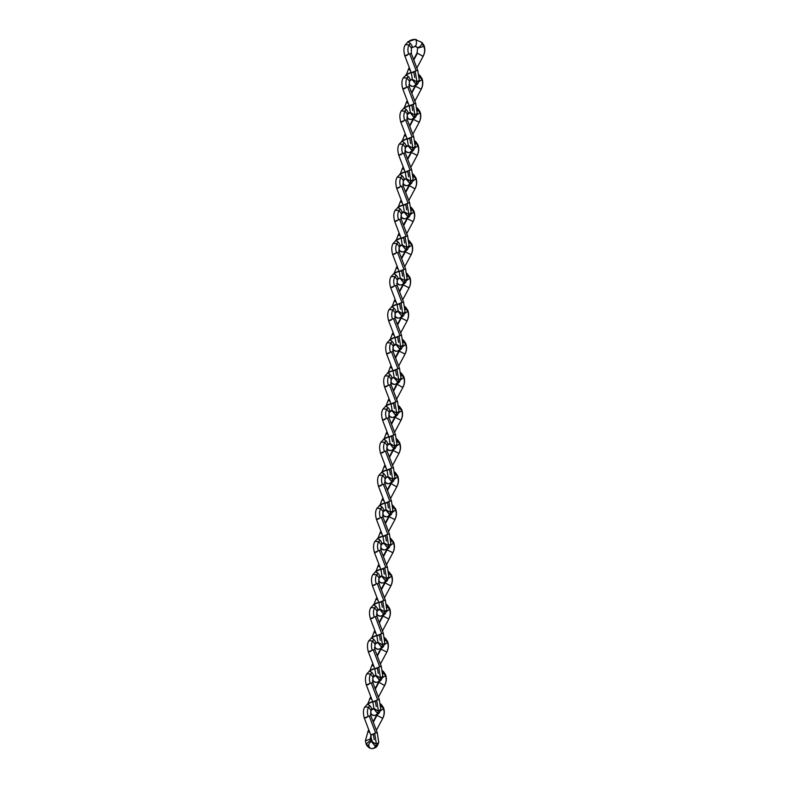 <?xml version="1.0" encoding="UTF-8"?>
<svg xmlns="http://www.w3.org/2000/svg" width="788" height="788" viewBox="0 0 788 788"><rect width="100%" height="100%" fill="white"/><g stroke="black" fill="none" stroke-linecap="round" stroke-linejoin="round"><path stroke-width="1.18" d="M381.51 705.989L383.401 708.698L380.348 710.934L383.401 708.698C384.603 711.84 384.317 715.149 382.535 718.626L382.387 718.114L382.535 718.626C384.317 715.149 384.603 711.84 383.401 708.698L383.47 707.614L383.401 708.698L381.51 705.989L380.86 707.181L381.51 705.989L381.057 704.502M377.56 745.438L375.482 746.522A12.46 6.018 91.8 0 1 372.015 748.6A12.46 6.018 91.8 0 1 371.641 748.561A12.46 6.018 -88.2 0 0 372.015 748.6A12.46 6.018 -88.2 0 0 375.482 746.522L371.68 741.843M372.379 734.712C369.868 735.401 370.636 734.958 374.684 733.362L376.408 744.256L375.482 746.522L371.857 741.557L376.408 744.256L371.877 741.557L370.793 735.096L364.332 718.154C362.992 713.317 363.15 709.584 364.805 706.964L367.641 704.078A12.46 10.884 -81 0 1 372.724 701.763A12.46 10.884 99 0 0 367.641 704.078L367.917 704.147M367.375 704.078L369.858 705.615L368.548 707.161C367.139 709.998 367.031 713.081 368.223 716.41C364.174 718.006 363.406 718.459 365.918 717.76L366.903 717.425M371.522 708.176L371.69 708.806M372.133 740.868L370.498 740.237A5.536 2.679 -88.2 0 0 371.818 741.606A5.536 2.679 91.8 0 1 370.498 740.237L366.115 744.089M368.764 729.796L368.075 731.097L368.321 731.55L368.971 730.328L368.321 731.55L369.868 732.673M376.782 715.74L373.295 722.251L376.644 715.228L382.387 718.114M370.764 715.74L369.208 716.075L375.659 733.017L377.255 732.633L378.742 742.414L377.393 745.724L375.482 746.522L376.408 744.256L378.742 742.414L376.408 744.256L374.684 733.362L375.659 733.017L369.208 716.075L368.223 716.41C367.031 713.081 367.139 709.998 368.548 707.161L370.902 710.244L368.548 707.161L364.805 706.964L368.548 707.161L369.858 705.615L367.641 704.078M381.481 704.718L383.47 707.614C384.839 711.219 384.554 714.864 382.633 718.558L376.359 730.289M369.533 732.466L368.321 731.55M370.912 735.431L370.193 739.036L365.386 740.878L370.193 739.036L370.498 740.237L370.193 739.036L371.906 739.962L370.193 739.036L370.912 735.431M368.075 731.106L365.386 740.878L366.223 744.365L368.114 745.35M371.778 741.675A3.457 3.024 99 0 0 371.641 748.561A3.457 3.024 -81 0 1 371.769 741.675M368.223 716.41C364.194 717.996 363.426 718.449 365.918 717.76M375.659 733.017L374.684 733.362M373.354 734.367L374.211 739.715M371.926 740.69L370.498 740.237M371.03 709.624C372.172 709.358 371.788 708.018 369.858 705.615M377.255 732.633L370.793 715.681L369.208 716.075M382.889 674.055L383.529 672.873L383.076 671.386M379.589 712.322L377.511 713.406A12.46 6.018 91.8 0 1 374.034 715.484A12.46 6.018 91.8 0 1 373.66 715.455A12.46 6.018 -88.2 0 0 374.034 715.484A12.46 6.018 -88.2 0 0 377.511 713.406L373.709 708.727M372.813 701.99L366.351 685.038C365.021 680.202 365.179 676.478 366.834 673.848L369.661 670.962A12.46 10.884 -81 0 1 374.753 668.657A12.46 10.884 99 0 0 369.661 670.962L369.936 671.031M369.395 670.962L371.887 672.509L370.577 674.055C369.158 676.882 369.05 679.965 370.252 683.304C366.203 684.89 365.435 685.343 367.947 684.654L368.922 684.309M373.551 675.06L373.719 675.7M370.793 696.69L370.094 697.991L370.35 698.434L371 697.222L370.34 698.434L371.887 699.567M378.811 682.625L375.324 689.136L378.664 682.112L384.554 685.511C386.337 682.034 386.632 678.724 385.43 675.592L383.529 672.873L382.889 674.065M374.408 701.596C371.887 702.295 372.655 701.842 376.703 700.246L377.688 699.911L371.227 682.96L370.252 683.304C369.05 679.965 369.158 676.882 370.577 674.055L372.931 677.128L370.577 674.055L366.834 673.848L370.577 674.055L371.887 672.509L369.661 670.962M383.5 671.603L382.535 670.755M383.461 671.563L385.499 674.498L385.43 675.592L385.499 674.498C386.859 678.104 386.583 681.758 384.662 685.452L378.388 697.173M384.416 684.999L384.554 685.511C386.337 682.034 386.632 678.724 385.43 675.592L382.377 677.828L385.43 675.592L383.529 672.873M371.562 699.36L370.35 698.434M373.808 708.56A3.457 3.024 99 0 0 373.66 715.455A3.457 3.024 -81 0 1 373.236 708.668M372.783 682.625L371.227 682.96L377.688 699.911L379.274 699.527L380.762 709.298L379.412 712.608L377.511 713.406L378.427 711.14L380.762 709.298L378.427 711.14L376.703 700.246L378.427 711.14L377.511 713.406L373.886 708.442L378.427 711.14L374.251 708.57M370.252 683.304C366.223 684.88 365.455 685.333 367.947 684.654M377.688 699.911L376.703 700.246M375.384 701.261L376.24 706.6M373.059 676.518C374.201 676.242 373.808 674.912 371.887 672.509M379.284 699.517L372.822 682.575L371.227 682.96M385.559 639.757L387.45 642.476L384.396 644.712L387.45 642.476C388.651 645.618 388.366 648.918 386.583 652.405L386.445 651.893L386.583 652.405C388.366 648.918 388.651 645.618 387.45 642.476L387.529 641.393L387.45 642.476L385.559 639.757L384.918 640.949L385.559 639.757L385.105 638.27M381.619 679.207L379.53 680.3A12.46 6.018 91.8 0 1 376.063 682.378A12.46 6.018 91.8 0 1 375.689 682.339A12.46 6.018 -88.2 0 0 376.063 682.378A12.46 6.018 -88.2 0 0 379.53 680.3L375.738 675.621M376.428 668.49C373.916 669.179 374.684 668.726 378.733 667.14L380.456 678.025L375.925 675.326L380.456 678.025L379.53 680.3L375.906 675.336L374.842 668.874L368.38 651.922C367.041 647.086 367.198 643.363 368.853 640.742L371.69 637.847A12.46 10.884 -81 0 1 376.782 635.542A12.46 10.884 99 0 0 371.69 637.847L371.966 637.925M371.424 637.847L373.916 639.393L372.606 640.94C371.187 643.776 371.079 646.859 372.271 650.189C368.223 651.784 367.454 652.228 369.976 651.538L370.951 651.193M375.581 641.944L375.748 642.584M372.822 663.575L372.123 664.875L372.369 665.318L373.019 664.107L372.369 665.318L373.916 666.451M380.831 649.519L377.344 656.02L380.693 649.007L386.445 651.893M374.812 649.519L373.256 649.844L379.717 666.796L381.303 666.412L382.791 676.193L381.441 679.492L379.53 680.3L380.456 678.025L382.791 676.193L380.456 678.025L378.733 667.14L379.717 666.796L373.256 649.844L372.271 650.189C371.079 646.859 371.187 643.776 372.606 640.94L374.95 644.023L372.606 640.94L368.853 640.742L372.606 640.94L373.916 639.393L371.69 637.847M385.529 638.497L387.529 641.393C388.888 644.998 388.602 648.642 386.681 652.336M373.581 666.244L372.369 665.318M375.827 675.444A3.457 3.024 99 0 0 375.689 682.339A3.457 3.024 -81 0 1 375.265 675.552M372.271 650.189C368.242 651.774 367.474 652.218 369.966 651.538M379.717 666.796L378.733 667.14M377.413 668.145L378.26 673.494M375.078 643.402C376.231 643.136 375.837 641.796 373.916 639.393M381.303 666.412L374.842 649.46L373.256 649.844M387.578 606.652L389.479 609.36L386.425 611.596L389.479 609.36C390.681 612.503 390.395 615.812 388.602 619.289L388.464 618.777L388.602 619.289C390.395 615.812 390.681 612.503 389.479 609.36L389.548 608.277L389.479 609.36L387.578 606.652L386.938 607.844L387.578 606.652L387.135 605.164M383.638 646.101L381.559 647.184A12.46 6.018 91.8 0 1 378.082 649.263A12.46 6.018 91.8 0 1 377.718 649.223A12.46 6.018 -88.2 0 0 378.082 649.263A12.46 6.018 -88.2 0 0 381.559 647.184L377.757 642.506M378.457 635.374C375.945 636.064 376.713 635.62 380.762 634.025L382.485 644.919L377.954 642.22L382.485 644.919L381.559 647.184L377.935 642.22L376.861 635.758L370.409 618.816C369.07 613.98 369.227 610.247 370.882 607.627L373.719 604.741A12.46 10.884 -81 0 1 378.801 602.426A12.46 10.884 99 0 0 373.719 604.741L373.995 604.81M373.453 604.741L375.935 606.277L374.625 607.824C373.216 610.661 373.098 613.744 374.3 617.073C370.252 618.669 369.483 619.122 371.995 618.422L372.98 618.087M377.6 608.838L377.767 609.469M374.842 630.459L374.152 631.759L374.399 632.212L375.049 630.991L374.399 632.212L375.935 633.335M382.86 616.403L379.373 622.914L382.712 615.891L388.464 618.777M376.831 616.403L375.285 616.738L381.737 633.68L383.332 633.296L384.82 643.077L383.47 646.387L381.559 647.184L382.485 644.919L384.82 643.077L382.485 644.919L380.762 634.025L381.737 633.68L375.285 616.738L374.3 617.073C373.098 613.744 373.216 610.661 374.625 607.824L376.979 610.907L374.625 607.824L370.882 607.627L374.625 607.824L375.935 606.277L373.719 604.741M387.548 605.381L386.583 604.524M375.61 633.128L374.399 632.212M377.856 642.338A3.457 3.024 99 0 0 377.718 649.223A3.457 3.024 -81 0 1 377.285 642.437M374.3 617.073C370.271 618.659 369.503 619.112 371.995 618.422M381.737 633.68L380.762 634.025M379.432 635.029L380.289 640.378M377.107 610.286C378.25 610.02 377.856 608.691 375.935 606.277M383.332 633.296L376.871 616.344L375.275 616.738M388.967 574.718L389.607 573.536L389.154 572.049L391.498 576.255L391.577 575.161L391.498 576.255C392.71 579.387 392.414 582.696 390.631 586.173C392.414 582.696 392.71 579.387 391.498 576.255L388.445 578.49L391.498 576.255L389.607 573.536L388.967 574.728M385.667 612.985L383.579 614.069A12.46 6.018 91.8 0 1 380.111 616.147A12.46 6.018 91.8 0 1 379.737 616.117A12.46 6.018 -88.2 0 0 380.111 616.147A12.46 6.018 -88.2 0 0 383.579 614.069L379.786 609.4M378.89 602.653L372.429 585.701C371.089 580.864 371.256 577.141 372.911 574.521L375.738 571.625A12.46 10.884 -81 0 1 380.831 569.32A12.46 10.884 99 0 0 375.738 571.625L376.014 571.694M375.472 571.625L377.964 573.171L376.654 574.718C375.236 577.545 375.127 580.628 376.329 583.967C372.281 585.553 371.512 586.006 374.024 585.317L374.999 584.972M379.629 575.723L379.796 576.363M376.871 597.353L376.171 598.653L376.418 599.097L377.068 597.885L376.418 599.097L377.964 600.229M384.879 583.287L381.402 589.798L384.741 582.775L390.493 585.661M380.476 602.259C377.964 602.958 378.733 602.505 382.781 600.909L383.766 600.574L377.304 583.622L376.329 583.967C375.127 580.628 375.236 577.545 376.654 574.718L378.998 577.791L376.654 574.718L372.911 574.521L376.654 574.718L377.964 573.171L375.738 571.625M377.639 600.023L376.418 599.097M379.885 609.222A3.457 3.024 99 0 0 379.737 616.117A3.457 3.024 -81 0 1 379.314 609.331M378.861 583.287L377.304 583.622L383.766 600.574L385.352 600.19L386.839 609.961L385.49 613.271L383.579 614.069L384.505 611.803L386.839 609.961L384.505 611.803L382.781 600.909L384.505 611.803L383.579 614.069L379.964 609.104L384.505 611.803L380.328 609.232M376.329 583.967C372.3 585.553 371.532 585.996 374.024 585.317M383.766 600.574L382.781 600.909M381.461 601.924L382.308 607.262M379.136 577.18C380.279 576.915 379.885 575.575 377.964 573.171M385.352 600.18L378.9 583.238L377.304 583.622M391.636 540.42L393.527 543.139L390.474 545.375L393.527 543.139C394.729 546.281 394.443 549.581 392.66 553.068L392.513 552.555L392.66 553.068C394.443 549.581 394.729 546.281 393.527 543.139L393.596 542.055L393.527 543.139L391.636 540.42L390.996 541.612L391.636 540.42L391.183 538.933M387.696 579.87L385.608 580.963A12.46 6.018 91.8 0 1 382.141 583.041A12.46 6.018 91.8 0 1 381.766 583.002A12.46 6.018 -88.2 0 0 382.141 583.041A12.46 6.018 -88.2 0 0 385.608 580.963L381.816 576.284M382.505 569.153C379.993 569.842 380.762 569.389 384.81 567.803L386.534 578.688L382.003 575.989L386.534 578.688L385.608 580.963L381.983 575.998L380.919 569.537L374.458 552.585C373.118 547.749 373.276 544.025 374.93 541.405L377.767 538.519A12.46 10.884 -81 0 1 382.85 536.204A12.46 10.884 99 0 0 377.767 538.509L378.043 538.588M377.501 538.509L379.983 540.056L378.673 541.602C377.265 544.439 377.156 547.522 378.348 550.851C374.3 552.447 373.532 552.89 376.043 552.201L377.028 551.856M381.648 542.607L381.816 543.247M378.89 564.238L378.201 565.538L378.447 565.981L379.097 564.769L378.447 565.981L379.993 567.114M386.908 550.182L383.421 556.683L386.77 549.669L392.513 552.555M380.89 550.182L379.333 550.507L385.785 567.458L387.381 567.074L388.868 576.855L387.519 580.155L385.608 580.963L386.534 578.688L388.868 576.855L386.534 578.688L384.81 567.803L385.785 567.458L379.333 550.507L378.348 550.851C377.156 547.522 377.265 544.439 378.673 541.602L381.028 544.685L378.673 541.602L374.93 541.405L378.673 541.602L379.983 540.056L377.767 538.519M390.631 538.303L393.596 542.055C394.965 545.66 394.68 549.305 392.759 552.999L386.484 564.72M379.658 566.907L378.447 565.981M381.904 576.107A3.457 3.024 99 0 0 381.766 583.002A3.457 3.024 -81 0 1 381.333 576.215M378.348 550.851C374.32 552.437 373.551 552.89 376.043 552.201M385.785 567.458L384.81 567.803M383.49 568.808L384.337 574.156M381.156 544.065C382.298 543.799 381.914 542.459 379.983 540.056M387.381 567.074L380.919 550.122L379.333 550.507M393.015 508.496L393.655 507.314L393.202 505.827L395.556 510.033L395.625 508.94L395.556 510.033C396.758 513.165 396.462 516.475 394.68 519.952C396.462 516.475 396.758 513.165 395.556 510.033L392.503 512.259L395.556 510.033L393.655 507.314L393.015 508.506M389.715 546.764L387.637 547.847A12.46 6.018 91.8 0 1 384.16 549.925A12.46 6.018 91.8 0 1 383.786 549.896A12.46 6.018 -88.2 0 0 384.16 549.925A12.46 6.018 -88.2 0 0 387.637 547.847L383.835 543.168M384.534 536.037C382.013 536.726 382.781 536.283 386.839 534.688L388.553 545.582L387.637 547.847L384.012 542.883L388.553 545.582L384.032 542.883L382.938 536.421L376.477 519.479C375.147 514.643 375.305 510.91 376.959 508.29L379.786 505.404A12.46 10.884 -81 0 1 384.879 503.089A12.46 10.884 99 0 0 379.786 505.404L380.062 505.472M379.521 505.404L382.013 506.95L380.702 508.496C379.284 511.323 379.176 514.406 380.377 517.736C376.329 519.331 375.561 519.785 378.073 519.085L379.048 518.75M383.677 509.501L383.845 510.131M380.919 531.122L380.22 532.422L380.476 532.875L381.126 531.654L380.476 532.875L382.013 533.998M388.937 517.066L385.45 523.577L388.789 516.554L394.542 519.44M382.909 517.066L381.353 517.401L387.814 534.343L389.4 533.959L390.887 543.74L389.538 547.049L387.637 547.847L388.553 545.582L390.887 543.74L388.553 545.582L386.839 534.688L387.814 534.343L381.353 517.401L380.377 517.736C379.176 514.406 379.284 511.323 380.702 508.496L383.057 511.57L380.702 508.496L376.959 508.29L380.702 508.496L382.013 506.95L379.786 505.404M381.688 533.791L380.476 532.875M383.933 543.001A3.457 3.024 99 0 0 383.786 549.896A3.457 3.024 -81 0 1 383.362 543.099M380.377 517.736C376.349 519.322 375.581 519.775 378.073 519.085M387.814 534.343L386.839 534.688M385.509 535.692L386.366 541.041M383.185 510.949C384.327 510.683 383.933 509.353 382.013 506.95M389.41 533.959L382.948 517.007L381.353 517.401M395.044 475.381L395.684 474.199L395.231 472.711M391.744 513.648L389.656 514.731A12.46 6.018 91.8 0 1 386.189 516.81A12.46 6.018 91.8 0 1 385.815 516.78A12.46 6.018 -88.2 0 0 386.189 516.81A12.46 6.018 -88.2 0 0 389.656 514.731L385.864 510.063M386.553 502.921C384.042 503.621 384.81 503.168 388.858 501.572L390.582 512.466L389.656 514.731L386.041 509.767L390.582 512.466L386.051 509.767L384.968 503.315L378.506 486.363C377.166 481.527 377.324 477.804 378.979 475.184L381.816 472.288A12.46 10.884 -81 0 1 386.908 469.983A12.46 10.884 99 0 0 381.816 472.288L382.091 472.367M381.55 472.288L384.042 473.834L382.732 475.381C381.313 478.208 381.205 481.291 382.397 484.63C378.348 486.216 377.58 486.669 380.102 485.979L381.077 485.635M385.706 476.385L385.874 477.026M382.948 498.016L382.249 499.316L382.495 499.759L383.145 498.548L382.495 499.759L384.042 500.892M390.956 483.95L387.469 490.461L390.818 483.438L396.709 486.836C398.492 483.359 398.777 480.05 397.576 476.917L395.684 474.199L395.044 475.391M384.938 483.95L383.382 484.285L389.843 501.237L391.429 500.853L392.916 510.624L391.567 513.934L389.656 514.731L390.582 512.466L392.916 510.624L390.582 512.466L388.858 501.572L389.843 501.237L383.382 484.285L382.397 484.63C381.205 481.291 381.313 478.208 382.732 475.381L385.076 478.454L382.732 475.381L378.979 475.184L382.732 475.381L384.042 473.834L381.816 472.288M395.655 472.928L394.68 472.081M395.615 472.889L397.654 475.824L397.576 476.917L397.654 475.824C399.014 479.429 398.738 483.083 396.807 486.777L390.533 498.499M396.571 486.324L396.709 486.836C398.492 483.359 398.777 480.05 397.576 476.917L394.522 479.153L397.576 476.917L395.684 474.199M383.707 500.685L382.495 499.759M385.953 509.885A3.457 3.024 99 0 0 385.815 516.78A3.457 3.024 -81 0 1 385.391 509.994M382.397 484.63C378.368 486.216 377.6 486.659 380.092 485.979M389.843 501.237L388.858 501.572M387.538 502.586L388.385 507.925M385.204 477.843C386.356 477.577 385.962 476.238 384.042 473.834M391.429 500.843L384.977 483.901L383.382 484.285M397.704 441.093L399.605 443.802L396.551 446.038L399.605 443.802C400.806 446.944 400.521 450.244 398.738 453.73L398.59 453.218L398.738 453.73C400.521 450.244 400.806 446.944 399.605 443.802L399.674 442.718L399.605 443.802L397.704 441.093L397.063 442.275L397.704 441.093L397.26 439.596M393.764 480.532L391.685 481.626A12.46 6.018 91.8 0 1 388.208 483.704A12.46 6.018 91.8 0 1 387.844 483.665A12.46 6.018 -88.2 0 0 388.208 483.704A12.46 6.018 -88.2 0 0 391.685 481.626L387.883 476.947M388.582 469.815C386.071 470.505 386.839 470.052 390.887 468.466L392.611 479.35L388.08 476.661L392.611 479.35L391.685 481.626L388.06 476.661L386.987 470.2L380.535 453.248C379.195 448.411 379.353 444.688 381.008 442.068L383.845 439.182A12.46 10.884 -81 0 1 388.927 436.867A12.46 10.884 99 0 0 383.845 439.172L384.12 439.251M383.579 439.172L386.061 440.719L384.751 442.265C383.342 445.102 383.224 448.185 384.426 451.514C380.377 453.11 379.609 453.553 382.121 452.864L383.106 452.519M387.726 443.27L387.893 443.91M384.968 464.9L384.278 466.2L384.524 466.644L385.174 465.432L384.524 466.644L386.061 467.776M392.985 450.844L389.499 457.345L392.838 450.332L398.59 453.218M386.957 450.844L385.411 451.169L391.863 468.121L393.458 467.737L394.946 477.518L393.596 480.818L391.685 481.626L392.611 479.35L394.946 477.518L392.611 479.35L390.887 468.466L391.863 468.121L385.411 451.169L384.426 451.514C383.224 448.185 383.342 445.102 384.751 442.265L387.105 445.348L384.751 442.265L381.008 442.068L384.751 442.265L386.061 440.719L383.845 439.182M397.674 439.822L399.674 442.718C401.043 446.323 400.757 449.968 398.836 453.661L392.562 465.383M385.736 467.57L384.524 466.644M387.982 476.77A3.457 3.024 99 0 0 387.844 483.665A3.457 3.024 -81 0 1 387.41 476.878M384.426 451.514C380.397 453.1 379.629 453.553 382.121 452.864M391.863 468.121L390.887 468.466M389.558 469.471L390.415 474.819M387.233 444.728C388.376 444.462 387.991 443.122 386.061 440.719M393.458 467.737L386.997 450.785L385.401 451.169M399.733 407.977L401.634 410.696L398.58 412.922L401.634 410.696C402.835 413.828 402.54 417.138 400.757 420.615L400.619 420.103L400.757 420.615C402.54 417.138 402.835 413.828 401.634 410.696L401.703 409.602L401.634 410.696L399.733 407.977L399.092 409.169L399.733 407.977L399.28 406.49M395.793 447.426L393.704 448.51A12.46 6.018 91.8 0 1 390.237 450.588A12.46 6.018 91.8 0 1 389.863 450.559A12.46 6.018 -88.2 0 0 390.237 450.588A12.46 6.018 -88.2 0 0 393.704 448.51L389.912 443.831M390.612 436.7C388.09 437.389 388.858 436.946 392.907 435.35L394.63 446.244L390.109 443.546L394.63 446.244L393.704 448.51L390.09 443.546L389.016 437.084L382.554 420.142C381.225 415.306 381.382 411.572 383.037 408.952L385.864 406.066A12.46 10.884 -81 0 1 390.956 403.751A12.46 10.884 99 0 0 385.864 406.066L386.14 406.135M385.598 406.066L388.09 407.613L386.78 409.159C385.362 411.986 385.253 415.069 386.455 418.398C382.407 419.994 381.638 420.447 384.15 419.748L385.125 419.413M389.755 410.164L389.922 410.794M386.997 431.794L386.297 433.085L386.544 433.538L387.194 432.316L386.544 433.538L388.09 434.661M395.005 417.729L391.528 424.239L394.867 417.216L400.619 420.103M388.986 417.729L387.43 418.064L393.892 435.006L395.478 434.621L396.965 444.402L395.615 447.712L393.704 448.51L394.63 446.244L396.965 444.402L394.63 446.244L392.907 435.35L393.892 435.006L387.43 418.064L386.455 418.398C385.253 415.069 385.362 411.986 386.78 409.159L389.134 412.232L386.78 409.159L383.037 408.952L386.78 409.159L388.09 407.613L385.864 406.066M399.703 406.706L398.728 405.85M387.765 434.454L386.553 433.538M390.011 443.664A3.457 3.024 99 0 0 389.863 450.559A3.457 3.024 -81 0 1 389.439 443.762M386.455 418.398C382.426 419.984 381.658 420.437 384.15 419.748M393.892 435.006L392.907 435.35M391.587 436.355L392.444 441.704M389.262 411.612C390.405 411.346 390.011 410.016 388.09 407.613M395.478 434.621L389.026 417.67L387.43 418.064M401.122 376.043L401.762 374.861L401.309 373.374M397.822 414.311L395.734 415.394A12.46 6.018 91.8 0 1 392.266 417.473A12.46 6.018 91.8 0 1 391.892 417.443A12.46 6.018 -88.2 0 0 392.266 417.473A12.46 6.018 -88.2 0 0 395.734 415.394L391.941 410.725M392.631 403.584C390.119 404.283 390.887 403.83 394.936 402.235L396.659 413.129L392.129 410.43L396.659 413.129L395.734 415.394L392.109 410.44L391.045 403.978L384.583 387.026C383.244 382.19 383.401 378.467 385.056 375.846L387.893 372.951A12.46 10.884 -81 0 1 392.985 370.646A12.46 10.884 99 0 0 387.893 372.951L388.169 373.029M387.627 372.951L390.109 374.497L388.809 376.043C387.391 378.87 387.282 381.953 388.474 385.293C384.426 386.878 383.657 387.332 386.169 386.642L387.154 386.297M391.774 377.048L391.951 377.688M389.016 398.679L388.326 399.979L388.573 400.422L389.223 399.211L388.573 400.422L390.119 401.555M397.034 384.613L393.547 391.124L396.896 384.101L402.786 387.499C404.569 384.022 404.855 380.712 403.653 377.58L401.762 374.861L401.122 376.053M391.015 384.613L389.459 384.948L395.921 401.9L397.507 401.516L398.994 411.287L397.644 414.596L395.734 415.394L396.659 413.129L398.994 411.287L396.659 413.129L394.936 402.235L395.921 401.9L389.459 384.948L388.474 385.293C387.282 381.953 387.391 378.87 388.809 376.043L391.153 379.117L388.809 376.043L385.056 375.846L388.809 376.043L390.109 374.497L387.893 372.951M401.732 373.591L400.757 372.744M401.693 373.551L403.722 376.487L403.653 377.58L403.722 376.487C405.091 380.092 404.805 383.746 402.885 387.44L396.61 399.161M402.638 386.987L402.786 387.499C404.569 384.022 404.855 380.712 403.653 377.58L400.599 379.816L403.653 377.58L401.762 374.861M389.784 401.348L388.573 400.422M392.03 410.548A3.457 3.024 99 0 0 391.892 417.443A3.457 3.024 -81 0 1 391.469 410.656M388.474 385.293C384.445 386.878 383.677 387.322 386.169 386.642M395.911 401.9L394.936 402.235M393.616 403.249L394.463 408.588M391.281 378.506C392.424 378.24 392.04 376.9 390.109 374.497M397.507 401.506L391.045 384.564L389.459 384.948M403.781 341.756L405.682 344.464L402.629 346.7L405.682 344.464C406.884 347.606 406.588 350.906 404.805 354.393L404.668 353.881L404.805 354.393C406.588 350.906 406.884 347.606 405.682 344.464L405.751 343.381L405.682 344.464L403.781 341.756L403.141 342.938L403.781 341.756L403.338 340.258M399.841 381.195L397.763 382.288A12.46 6.018 91.8 0 1 394.286 384.367A12.46 6.018 91.8 0 1 393.921 384.327A12.46 6.018 -88.2 0 0 394.286 384.367A12.46 6.018 -88.2 0 0 397.763 382.288L393.961 377.61M394.66 370.478C392.148 371.168 392.907 370.715 396.965 369.129L398.689 380.013L394.158 377.294L398.689 380.013L397.763 382.288L394.138 377.324L393.064 370.862L386.603 353.911C385.273 349.074 385.43 345.351 387.085 342.731L389.922 339.845A12.46 10.884 -81 0 1 395.005 337.53A12.46 10.884 99 0 0 389.912 339.835L390.188 339.914M389.646 339.835L392.138 341.381L390.828 342.928C389.41 345.765 389.302 348.848 390.503 352.177C386.455 353.773 385.687 354.216 388.198 353.526L389.173 353.182M393.803 343.932L393.97 344.573M391.045 365.563L390.356 366.863L390.602 367.306L391.252 366.095L390.602 367.306L392.138 368.439M399.063 351.507L395.576 358.018L398.915 350.995L404.668 353.881M393.035 351.507L391.478 351.832L397.94 368.784L399.526 368.4L401.013 378.181L399.664 381.481L397.763 382.288L398.689 380.013L401.013 378.181L398.689 380.013L396.965 369.129L397.94 368.784L391.478 351.832L390.503 352.177C389.302 348.848 389.41 345.765 390.828 342.928L393.182 346.011L390.828 342.928L387.085 342.731L390.828 342.928L392.138 341.381L389.922 339.845M403.751 340.485L402.786 339.628M391.813 368.232L390.602 367.316M394.059 377.432A3.457 3.024 99 0 0 393.921 384.327A3.457 3.024 -81 0 1 393.488 377.541M390.503 352.177C386.475 353.763 385.706 354.216 388.198 353.526M397.94 368.784L396.965 369.129M395.635 370.133L396.492 375.482M393.31 345.39C394.453 345.124 394.059 343.785 392.138 341.381M399.536 368.4L393.074 351.448L391.478 351.832M405.81 308.64L407.701 311.358L404.648 313.594L407.701 311.358C408.903 314.491 408.617 317.8 406.835 321.277L406.697 320.765L406.835 321.277C408.617 317.8 408.903 314.491 407.701 311.358L407.78 310.265L407.701 311.358L405.81 308.64L405.17 309.832L405.81 308.64L405.357 307.153M401.87 348.089L399.782 349.173A12.46 6.018 91.8 0 1 396.315 351.251A12.46 6.018 91.8 0 1 395.94 351.221A12.46 6.018 -88.2 0 0 396.315 351.251A12.46 6.018 -88.2 0 0 399.782 349.173L395.99 344.494M396.679 337.363C394.167 338.052 394.936 337.609 398.984 336.013L400.708 346.907L396.177 344.208L400.708 346.907L399.782 349.173L396.167 344.208L395.093 337.747L388.632 320.805C387.292 315.968 387.45 312.235 389.105 309.615L391.941 306.729A12.46 10.884 -81 0 1 397.034 304.414A12.46 10.884 99 0 0 391.941 306.729L392.217 306.798M391.675 306.729L394.167 308.275L392.857 309.822C391.439 312.649 391.331 315.732 392.522 319.061C388.474 320.657 387.706 321.11 390.227 320.411L391.203 320.076M395.832 310.827L396 311.457M393.074 332.457L392.375 333.748L392.621 334.201L393.271 332.979L392.621 334.201L394.167 335.324M401.082 318.391L397.605 324.902L400.944 317.879L406.697 320.765M395.064 318.391L393.507 318.726L399.969 335.668L401.555 335.284L403.042 345.065L401.693 348.375L399.782 349.173L400.708 346.907L403.042 345.065L400.708 346.907L398.984 336.013L399.969 335.668L393.507 318.726L392.522 319.061C391.331 315.732 391.439 312.649 392.857 309.822L395.202 312.895L392.857 309.822L389.105 309.615L392.857 309.822L394.167 308.275L391.941 306.729M405.781 307.369L404.805 306.512M393.842 335.117L392.621 334.201M396.088 344.326A3.457 3.024 99 0 0 395.94 351.221A3.457 3.024 -81 0 1 395.517 344.425M392.522 319.061C388.494 320.647 387.726 321.1 390.218 320.411M399.969 335.678L398.984 336.013M397.664 337.018L398.511 342.366M395.33 312.284C396.482 312.009 396.088 310.679 394.167 308.275M401.555 335.284L395.103 318.332L393.507 318.726M407.189 276.706L407.829 275.524L407.386 274.037L409.73 278.243L409.799 277.149L409.73 278.243C410.932 281.375 410.646 284.685 408.864 288.162C410.646 284.685 410.932 281.375 409.73 278.243L406.677 280.479L409.73 278.243L407.829 275.524L407.189 276.716M403.889 314.973L401.811 316.057A12.46 6.018 91.8 0 1 398.334 318.135A12.46 6.018 91.8 0 1 397.97 318.106A12.46 6.018 -88.2 0 0 398.334 318.135A12.46 6.018 -88.2 0 0 401.811 316.057L398.009 311.388M398.708 304.247C396.197 304.946 396.965 304.493 401.013 302.897L402.737 313.791L398.206 311.093L402.737 313.791L401.811 316.057L398.186 311.102L397.113 304.641L390.661 287.689C389.321 282.853 389.479 279.129 391.134 276.509L393.97 273.613A12.46 10.884 -81 0 1 399.053 271.308A12.46 10.884 99 0 0 393.97 273.613L394.246 273.692M393.704 273.613L396.187 275.16L394.877 276.706C393.468 279.533 393.36 282.616 394.552 285.955C390.503 287.541 389.735 287.994 392.247 287.305L393.232 286.96M397.851 277.711L398.019 278.351M395.093 299.341L394.404 300.642L394.65 301.085L395.3 299.873L394.65 301.085L396.197 302.218M403.111 285.276L399.624 291.787L402.973 284.764L408.716 287.65M397.093 285.276L395.537 285.611L401.988 302.562L403.584 302.178L405.071 311.95L403.722 315.259L401.811 316.057L402.737 313.791L405.071 311.95L402.737 313.791L401.013 302.897L401.988 302.562L395.537 285.611L394.552 285.955C393.36 282.616 393.468 279.533 394.877 276.706L397.231 279.779L394.877 276.706L391.134 276.509L394.877 276.706L396.187 275.16L393.97 273.613M395.862 302.011L394.65 301.085M398.107 311.211A3.457 3.024 99 0 0 397.97 318.106A3.457 3.024 -81 0 1 397.536 311.319M394.552 285.955C390.523 287.541 389.755 287.984 392.247 287.305M401.988 302.562L401.013 302.897M399.683 303.912L400.54 309.26M397.359 279.169C398.501 278.903 398.117 277.563 396.187 275.16M403.584 302.178L397.122 285.226L395.537 285.611M409.858 242.418L411.76 245.127L408.706 247.363L411.76 245.127C412.961 248.269 412.666 251.579 410.883 255.056L410.745 254.544L410.883 255.056C412.666 251.579 412.961 248.269 411.76 245.127L411.829 244.044L411.76 245.127L409.858 242.418L409.218 243.6L409.858 242.418L409.405 240.921M405.918 281.858L403.83 282.951A12.46 6.018 91.8 0 1 400.363 285.029A12.46 6.018 91.8 0 1 399.989 284.99A12.46 6.018 -88.2 0 0 400.363 285.029A12.46 6.018 -88.2 0 0 403.83 282.951L400.038 278.272M400.737 271.141C398.216 271.83 398.984 271.377 403.032 269.791L404.756 280.676L400.235 277.987L404.756 280.676L403.83 282.951L400.215 277.987L399.142 271.525L392.68 254.573C391.35 249.737 391.508 246.014 393.163 243.393L395.99 240.507A12.46 10.884 -81 0 1 401.082 238.193A12.46 10.884 99 0 0 395.99 240.498L396.266 240.576M395.724 240.498L398.216 242.044L396.906 243.591C395.487 246.427 395.379 249.51 396.581 252.84C392.532 254.435 391.764 254.879 394.276 254.189L395.251 253.844M399.88 244.605L400.048 245.235M397.122 266.226L396.423 267.526L396.669 267.969L397.319 266.758L396.669 267.969L398.216 269.102M405.13 252.17L401.653 258.681L404.993 251.658L410.745 254.544M399.112 252.17L397.556 252.495L404.017 269.447L405.603 269.063L407.091 278.844L405.741 282.143L403.83 282.951L404.756 280.676L407.091 278.844L404.756 280.676L403.032 269.791L404.017 269.447L397.556 252.495L396.581 252.84C395.379 249.51 395.487 246.427 396.906 243.591L399.26 246.674L396.906 243.591L393.163 243.393L396.906 243.591L398.216 242.044L395.99 240.507M404.717 266.708L410.991 254.987C412.912 251.293 413.188 247.649 411.829 244.044L408.854 240.291M397.891 268.895L396.679 267.979M400.137 278.105A3.457 3.024 99 0 0 399.989 284.99A3.457 3.024 -81 0 1 399.565 278.203M396.581 252.84C392.552 254.425 391.784 254.879 394.276 254.189M404.017 269.447L403.032 269.791M401.713 270.796L402.57 276.145M399.388 246.053C400.531 245.787 400.137 244.447 398.216 242.044M405.603 269.063L399.152 252.111L397.556 252.505M411.888 209.303L413.779 212.021L410.725 214.257L413.779 212.021C414.981 215.154 414.695 218.463 412.912 221.94L412.764 221.428L412.912 221.94C414.695 218.463 414.981 215.154 413.779 212.021L413.858 210.928L413.779 212.021L411.888 209.303L411.247 210.494L411.888 209.303L411.434 207.815M407.948 248.752L405.859 249.835A12.46 6.018 91.8 0 1 402.392 251.914A12.46 6.018 91.8 0 1 402.018 251.884A12.46 6.018 -88.2 0 0 402.392 251.914A12.46 6.018 -88.2 0 0 405.859 249.835L402.067 245.157M401.161 238.409L394.709 221.467C393.37 216.631 393.527 212.898 395.182 210.278L398.019 207.392A12.46 10.884 -81 0 1 403.111 205.077A12.46 10.884 99 0 0 398.019 207.392L398.295 207.461M397.753 207.392L400.235 208.938L398.935 210.485C397.516 213.312 397.408 216.395 398.6 219.724C394.552 221.32 393.783 221.773 396.295 221.073L397.28 220.738M401.9 211.489L402.077 212.12M399.152 233.12L398.452 234.41L398.698 234.863L399.349 233.642L398.698 234.863L400.245 235.986M407.16 219.054L403.673 225.565L407.022 218.542L412.764 221.428M402.757 238.025C400.245 238.715 401.013 238.272 405.062 236.676L406.047 236.331L399.585 219.389L398.6 219.724C397.408 216.395 397.516 213.312 398.935 210.485L401.279 213.558L398.935 210.485L395.182 210.278L398.935 210.485L400.235 208.938L398.019 207.392M411.858 208.032L410.883 207.175M399.91 235.779L398.698 234.863M402.156 244.989A3.457 3.024 99 0 0 402.018 251.884A3.457 3.024 -81 0 1 401.594 245.088M405.062 236.676L407.632 235.947L409.12 245.728L407.77 249.038L405.859 249.835L406.785 247.57L409.12 245.728L406.785 247.57L405.062 236.676L406.785 247.57L405.859 249.835L402.235 244.871L406.785 247.57L402.254 244.871L401.171 238.409M398.6 219.724C394.571 221.31 393.803 221.763 396.295 221.073M401.141 219.054L399.585 219.389L406.047 236.331M403.742 237.69L404.589 243.029M401.407 212.947C402.55 212.671 402.166 211.342 400.235 208.938M407.632 235.947L401.171 219.005L399.585 219.389M413.267 177.369L413.907 176.187L413.464 174.7M409.967 215.636L407.889 216.72A12.46 6.018 91.8 0 1 404.411 218.808A12.46 6.018 91.8 0 1 404.047 218.768A12.46 6.018 -88.2 0 0 404.411 218.808A12.46 6.018 -88.2 0 0 407.889 216.72L404.086 212.051M396.738 188.352C395.399 183.515 395.556 179.792 397.211 177.172L400.048 174.276A12.46 10.884 -81 0 1 405.13 171.971A12.46 10.884 99 0 0 400.038 174.276L400.314 174.355M399.772 174.276L402.264 175.822L400.954 177.369C399.536 180.196 399.427 183.279 400.629 186.618C396.581 188.204 395.812 188.657 398.324 187.968L399.309 187.623M403.929 178.374L404.096 179.014M401.171 200.004L400.481 201.304L400.728 201.748L401.378 200.536L400.728 201.748L402.264 202.88M409.189 185.948L405.702 192.449L409.041 185.426L414.931 188.834C416.714 185.347 417.01 182.038 415.808 178.906L413.907 176.187L413.267 177.379M404.786 204.91C402.274 205.609 403.042 205.156 407.091 203.56L408.066 203.225L401.604 186.273L400.629 186.618C399.427 183.279 399.536 180.196 400.954 177.369L403.308 180.442L400.954 177.369L397.211 177.172L400.954 177.369L402.264 175.822L400.048 174.276M413.877 174.916L412.912 174.069M413.838 174.877L415.877 177.812L415.808 178.906L415.877 177.812C417.236 181.417 416.96 185.072 415.04 188.765L408.765 200.487M414.793 188.312L414.931 188.834C416.714 185.347 417.01 182.038 415.808 178.906L412.754 181.142L415.808 178.906L413.907 176.187M401.939 202.674L400.728 201.748M404.185 211.873A3.457 3.024 99 0 0 404.047 218.768A3.457 3.024 -81 0 1 403.614 211.982M403.161 185.938L401.604 186.273L408.066 203.225L409.661 202.841L411.139 212.612L409.79 215.922L407.889 216.72L408.814 214.454L411.139 212.612L408.814 214.454L407.091 203.56L408.814 214.454L407.889 216.72L404.264 211.765L408.814 214.454L404.283 211.755L403.19 205.304L396.728 188.352M400.629 186.618C396.6 188.204 395.832 188.647 398.324 187.968M408.066 203.225L407.091 203.56M405.761 204.575L406.618 209.923M403.436 179.831C404.579 179.566 404.185 178.226 402.264 175.822M409.661 202.841L403.2 185.889L401.604 186.273M415.936 143.081L417.827 145.79L414.774 148.026L417.827 145.79C419.029 148.932 418.743 152.242 416.96 155.719L416.822 155.206L416.96 155.719C418.743 152.242 419.029 148.932 417.827 145.79L417.906 144.706L417.827 145.79L415.936 143.081L415.296 144.263L415.936 143.081L415.483 141.584M411.996 182.52L409.908 183.614A12.46 6.018 91.8 0 1 406.441 185.692A12.46 6.018 91.8 0 1 406.066 185.653A12.46 6.018 -88.2 0 0 406.441 185.692A12.46 6.018 -88.2 0 0 409.908 183.614L406.115 178.935M406.805 171.804C404.293 172.493 405.062 172.04 409.11 170.454L410.834 181.338L406.312 178.62L410.834 181.338L409.908 183.614L406.293 178.649L405.219 172.188L398.758 155.236C397.418 150.4 397.585 146.676 399.24 144.056L402.067 141.17A12.46 10.884 -81 0 1 407.16 138.855A12.46 10.884 99 0 0 402.067 141.16L402.343 141.239M401.801 141.16L404.293 142.707L402.983 144.253C401.565 147.09 401.456 150.173 402.648 153.502C398.6 155.098 397.832 155.541 400.353 154.852L401.328 154.517M405.958 145.268L406.125 145.898M403.2 166.889L402.501 168.189L402.747 168.632L403.397 167.42L402.747 168.642L404.293 169.765M411.208 152.833L407.731 159.343L411.07 152.32L416.822 155.206M405.19 152.833L403.633 153.158L410.095 170.109L411.681 169.725L413.168 179.506L411.819 182.806L409.908 183.614L410.834 181.338L413.168 179.506L410.834 181.338L409.11 170.454L410.095 170.109L403.633 153.158L402.648 153.502C401.456 150.173 401.565 147.09 402.983 144.253L405.327 147.336L402.983 144.253L399.24 144.056L402.983 144.253L404.293 142.707L402.067 141.17M415.906 141.81L414.931 140.953M403.968 169.558L402.747 168.642M406.214 178.768A3.457 3.024 99 0 0 406.066 185.653A3.457 3.024 -81 0 1 405.643 178.866M402.648 153.502C398.62 155.088 397.861 155.541 400.353 154.852M410.095 170.109L409.11 170.454M407.79 171.459L408.637 176.808M405.465 146.716C406.608 146.45 406.214 145.11 404.293 142.707M411.681 169.725L405.229 152.773L403.633 153.167M417.955 109.965L419.856 112.684L416.803 114.92L419.856 112.684C421.058 115.816 420.772 119.126 418.989 122.603L418.842 122.091L418.989 122.603C420.772 119.126 421.058 115.816 419.856 112.684L419.925 111.591L419.856 112.684L417.955 109.965L417.315 111.157L417.955 109.965L417.512 108.478M414.015 149.415L411.937 150.498A12.46 6.018 91.8 0 1 408.47 152.577A12.46 6.018 91.8 0 1 408.095 152.547A12.46 6.018 -88.2 0 0 408.47 152.577A12.46 6.018 -88.2 0 0 411.937 150.498L408.135 145.819M408.834 138.688C406.322 139.377 407.091 138.934 411.139 137.339L412.863 148.233L408.332 145.534L412.863 148.233L411.937 150.498L408.312 145.534L407.248 139.072L400.787 122.13C399.447 117.294 399.605 113.561 401.259 110.941L404.096 108.055A12.46 10.884 -81 0 1 409.179 105.74A12.46 10.884 99 0 0 404.096 108.055L404.372 108.123M403.83 108.055L406.312 109.601L405.002 111.147C403.594 113.974 403.486 117.057 404.677 120.387C400.629 121.982 399.861 122.435 402.373 121.736L403.358 121.401M407.977 112.152L408.145 112.782M405.219 133.783L404.53 135.073L404.776 135.526L405.426 134.305L404.776 135.526L406.322 136.649M413.237 119.717L409.75 126.228L413.099 119.205L418.842 122.091M407.219 119.717L405.662 120.052L412.114 137.004L413.71 136.61L415.197 146.391L413.848 149.7L411.937 150.498L412.863 148.233L415.197 146.391L412.863 148.233L411.139 137.339L412.114 137.004L405.662 120.052L404.677 120.387C403.486 117.057 403.594 113.974 405.002 111.147L407.357 114.221L405.002 111.147L401.259 110.941L405.002 111.147L406.312 109.601L404.096 108.055M417.926 108.695L419.925 111.591C421.294 115.196 421.009 118.85 419.088 122.544L412.814 134.265M405.987 136.442L404.776 135.526M408.233 145.652A3.457 3.024 99 0 0 408.095 152.547A3.457 3.024 -81 0 1 407.662 145.75M404.677 120.387C400.649 121.973 399.88 122.426 402.373 121.746M412.114 137.004L411.139 137.339M409.809 138.353L410.666 143.692M407.485 113.61C408.627 113.334 408.243 112.004 406.312 109.601M413.71 136.61L407.248 119.668L405.662 120.052M419.984 76.85L421.885 79.568L418.832 81.804L421.885 79.568C423.087 82.701 422.792 86.01 421.009 89.497L420.871 88.975L421.009 89.497C422.792 86.01 423.087 82.701 421.885 79.568L421.954 78.475L421.885 79.568L419.984 76.85L419.344 78.042L419.984 76.85L419.531 75.362M416.044 116.299L413.956 117.382A12.46 6.018 91.8 0 1 410.489 119.471A12.46 6.018 91.8 0 1 410.115 119.431A12.46 6.018 -88.2 0 0 410.489 119.471A12.46 6.018 -88.2 0 0 413.956 117.382L410.164 112.714M410.863 105.572C408.342 106.272 409.11 105.819 413.158 104.233L414.882 115.117L410.361 112.418L414.882 115.117L413.956 117.382L410.341 112.428L409.267 105.966L402.806 89.014C401.476 84.178 401.634 80.455 403.289 77.835L406.115 74.939A12.46 10.884 -81 0 1 411.208 72.634A12.46 10.884 99 0 0 406.115 74.939L406.391 75.018M405.85 74.939L408.342 76.485L407.032 78.032C405.613 80.859 405.505 83.942 406.706 87.281C402.658 88.867 401.89 89.32 404.402 88.63L405.377 88.286M410.006 79.036L410.174 79.677M407.248 100.667L406.549 101.967L406.795 102.41L407.445 101.199L406.795 102.41L408.342 103.543M415.266 86.611L411.779 93.112L415.118 86.089L420.871 88.975M409.238 86.601L407.682 86.936L414.143 103.888L415.729 103.504L417.216 113.275L415.867 116.585L413.956 117.382L414.882 115.117L417.216 113.275L414.882 115.117L413.158 104.233L414.143 103.888L407.682 86.936L406.706 87.281C405.505 83.942 405.613 80.859 407.032 78.032L409.386 81.105L407.032 78.032L403.289 77.835L407.032 78.032L408.342 76.485L406.115 74.939M419.955 75.579L421.954 78.475C423.314 82.08 423.038 85.734 421.117 89.428L414.843 101.15M408.017 103.336L406.805 102.41M410.262 112.536A3.457 3.024 99 0 0 410.115 119.431A3.457 3.024 -81 0 1 409.691 112.645M406.706 87.281C402.678 88.867 401.91 89.31 404.402 88.63M414.143 103.888L413.158 104.233M411.838 105.237L412.695 110.586M409.514 80.494C410.656 80.228 410.262 78.889 408.342 76.485M415.739 103.504L409.277 86.552L407.682 86.936M418.073 83.183L415.985 84.277L412.36 79.312L411.297 72.851L404.835 55.899C403.495 51.072 403.653 47.339 405.308 44.719L408.145 41.833A12.46 10.884 -81 0 1 415.01 39.41A3.457 1.674 -88.2 0 0 414.902 39.4A3.457 1.674 91.8 0 1 415.01 39.41A12.46 10.884 -81 0 1 416.222 39.528A12.46 10.884 99 0 0 415.01 39.41A3.457 1.674 91.8 0 1 416.468 43.005A3.457 1.674 91.8 0 1 414.705 46.315A3.457 1.674 91.8 0 1 414.586 46.305A3.457 1.674 -88.2 0 0 414.705 46.315A3.457 1.674 -88.2 0 0 416.468 43.005A3.457 1.674 -88.2 0 0 415.01 39.41A12.46 10.884 99 0 0 408.145 41.823L408.42 41.902M414.764 46.315A5.536 4.836 -81 0 1 415.128 46.364A5.536 4.836 -81 0 1 417.502 47.575C419.315 47.319 420.812 46.039 422.013 43.744L421.56 42.247M412.882 72.466C410.371 73.156 411.139 72.703 415.187 71.117L416.911 82.001L412.38 79.312L416.911 82.001L415.985 84.277A12.46 6.018 91.8 0 1 412.518 86.355A12.46 6.018 91.8 0 1 412.144 86.316A12.46 6.018 -88.2 0 0 412.518 86.355A12.46 6.018 -88.2 0 0 415.985 84.277L412.193 79.598M407.879 41.823L410.361 43.37L409.061 44.916C407.642 47.753 407.534 50.836 408.726 54.165C404.677 55.761 403.909 56.204 406.431 55.515L407.406 55.18M412.026 45.931L412.203 46.561M409.277 67.551L408.578 68.852L408.824 69.295L409.474 68.083L408.824 69.305L410.371 70.427M417.285 53.495L413.798 60.006L417.147 52.983L423.038 56.381C424.821 52.904 425.106 49.595 423.905 46.453L422.013 43.744C420.822 46.049 419.315 47.319 417.502 47.566A5.536 4.836 99 0 0 415.128 46.364L411.405 47.999L409.061 44.916L410.361 43.37L408.145 41.833M411.267 53.495L409.711 53.83L416.172 70.772L417.758 70.388L419.246 80.169L417.896 83.469L415.985 84.277L416.911 82.001L419.246 80.169L416.911 82.001L415.187 71.117L416.172 70.772L409.711 53.83L411.297 53.436L411.405 47.999L409.061 44.916L405.308 44.719L409.061 44.916C407.642 47.753 407.534 50.836 408.726 54.165C404.697 55.751 403.929 56.204 406.421 55.515M413.601 59.474L417.039 53.052L417.61 48.058L423.905 46.453L423.983 45.369L423.905 46.453L417.61 48.058L417.502 47.575M421.984 42.473L423.983 45.369C425.343 48.974 425.057 52.619 423.136 56.312L416.862 68.034M422.89 55.869L423.038 56.381C424.821 52.904 425.106 49.595 423.905 46.453L422.013 43.744M410.036 70.221L408.824 69.305M412.282 79.43A3.457 3.024 99 0 0 412.144 86.316A3.457 3.024 -81 0 1 411.72 79.529M409.711 53.83L408.726 54.165M416.163 70.772L415.187 71.117M413.867 72.122L414.715 77.47M411.533 47.379C412.676 47.113 412.291 45.773 410.361 43.37M380.505 703.861L381.441 704.679M377.393 745.714C376.506 747.31 374.714 748.265 372.005 748.6L371.306 748.531C369.178 748.167 367.484 746.768 366.223 744.355M374.192 708.56L370.902 710.244L370.793 715.691M373.098 721.719L376.733 714.893M367.149 704.167L372.714 701.734M379.412 712.608C378.536 714.194 376.743 715.149 374.034 715.484L370.36 714.017M376.211 675.454L372.931 677.128L372.822 682.575M378.762 681.787L375.118 688.604M370.104 697.991L367.957 703.566M372.813 701.98L373.916 708.402M369.178 671.051L374.743 668.618M384.554 637.64L385.49 638.457M381.441 679.492C380.565 681.078 378.762 682.044 376.053 682.378L372.389 680.911M374.842 649.46L374.95 644.023L378.24 642.338M380.791 648.672L377.147 655.498M372.123 664.875L369.986 670.45M376.762 635.502L371.207 637.945M380.407 664.057L386.691 652.336M383.47 646.387C382.584 647.972 380.791 648.928 378.082 649.263L374.408 647.795M380.259 609.222L376.979 610.907L376.871 616.354M382.81 615.556L379.176 622.382M387.509 605.342L389.548 608.277C390.907 611.882 390.631 615.526 388.711 619.22L382.436 630.952M374.152 631.769L372.015 637.344M373.226 604.829L378.792 602.396M384.465 597.836L390.74 586.114C392.66 582.421 392.936 578.766 391.577 575.161L388.602 571.418M385.49 613.271C384.613 614.857 382.82 615.812 380.102 616.147L376.437 614.679M382.288 576.117L378.998 577.791L378.9 583.238M384.839 582.45L381.195 589.266M376.171 598.653L374.034 604.229M378.89 602.643L379.983 609.065M375.255 571.714L380.821 569.281M387.519 580.155C386.632 581.741 384.839 582.706 382.131 583.041L378.457 581.574M384.317 543.001L381.028 544.685L380.919 550.122M386.859 549.335L383.224 556.161M378.201 565.538L376.063 571.113M377.275 538.608L382.84 536.165M388.514 531.614L394.788 519.883C396.709 516.189 396.985 512.545 395.625 508.94L392.66 505.187M389.538 547.049C388.661 548.635 386.869 549.591 384.16 549.925L380.486 548.458M386.337 509.895L383.057 511.57L382.948 517.017M385.243 523.045L388.888 516.219M380.23 532.432L378.082 538.007M379.304 505.492L384.869 503.059M391.567 513.934C390.69 515.519 388.888 516.485 386.179 516.81L382.515 515.342M388.366 476.779L385.696 477.755M387.272 489.929L390.917 483.113M382.249 499.316L380.111 504.891M381.333 472.376L386.888 469.944M384.968 483.901L385.076 478.454L385.696 477.745M397.644 439.783L396.709 438.965M393.596 480.818C392.71 482.404 390.917 483.369 388.208 483.704L384.534 482.236M390.385 443.664L387.105 445.348L386.997 450.785M389.302 456.823L392.936 449.997M384.278 466.2L382.141 471.776M383.352 439.271L388.917 436.828M395.615 447.712C394.739 449.298 392.946 450.253 390.237 450.588L386.563 449.121M392.414 410.558L389.134 412.232L389.026 417.679M394.758 417.285L391.321 423.708M399.664 406.667L401.703 409.602C403.062 413.207 402.786 416.862 400.865 420.546L394.591 432.277M386.297 433.095L384.16 438.67M385.381 406.155L390.946 403.722M397.644 414.596C396.758 416.182 394.965 417.147 392.257 417.473L388.592 416.005M394.443 377.442L391.774 378.417M393.35 390.592L396.985 383.776M388.326 399.979L386.189 405.554M387.401 373.039L392.966 370.606M391.045 384.564L391.153 379.117L391.774 378.407M399.664 381.481C398.787 383.066 396.994 384.032 394.286 384.367L390.612 382.899M396.462 344.326L393.182 346.011L393.074 351.448M399.014 350.66L395.369 357.486M403.712 340.446L405.751 343.381C407.11 346.986 406.835 350.63 404.914 354.324L398.639 366.046M390.356 366.863L388.208 372.438M389.43 339.933L394.995 337.491M401.693 348.375C400.816 349.961 399.014 350.916 396.305 351.251L392.641 349.783M398.492 311.221L395.202 312.895L395.093 318.342M401.043 317.544L397.398 324.37M405.741 307.33L407.78 310.265C409.139 313.87 408.864 317.525 406.933 321.218L400.659 332.94M392.375 333.757L390.237 339.332M391.459 306.818L397.014 304.385M402.688 299.824L408.962 288.103C410.883 284.409 411.169 280.755 409.799 277.149L406.835 273.406M403.722 315.259C402.835 316.845 401.043 317.81 398.334 318.135L394.66 316.668M400.521 278.105L397.851 279.08M403.062 284.438L399.427 291.255M394.404 300.642L392.266 306.217M393.478 273.712L399.043 271.269M397.122 285.226L397.231 279.779L397.851 279.07M405.741 282.143C404.865 283.729 403.072 284.695 400.363 285.029L396.689 283.562M402.54 244.989L399.26 246.674L399.152 252.111M401.447 258.149L405.091 251.323M396.433 267.526L394.286 273.101M395.507 240.596L401.072 238.163M407.77 249.038C406.884 250.623 405.091 251.579 402.382 251.914L398.718 250.446M404.569 211.883L401.279 213.558L401.171 219.005M407.11 218.207L403.476 225.033M411.819 207.993L413.858 210.928C415.217 214.533 414.931 218.187 413.01 221.881L406.736 233.603M398.452 234.42L396.315 239.995M397.526 207.48L403.092 205.047M409.799 215.922C408.913 217.508 407.12 218.473 404.411 218.808L400.737 217.33M406.588 178.768L403.919 179.743M405.495 191.917L409.139 185.101M400.481 201.304L398.334 206.88M399.555 174.375L405.121 171.932M403.2 185.889L403.308 180.442L403.929 179.733M411.819 182.806C410.942 184.392 409.139 185.357 406.431 185.692L402.766 184.225M408.617 145.652L405.327 147.336L405.219 152.773M410.962 152.379L407.524 158.812M415.867 141.771L417.906 144.706C419.265 148.311 418.989 151.956 417.059 155.65L410.784 167.371M402.501 168.189L400.363 173.764M401.584 141.259L407.14 138.826M416.96 107.838L417.896 108.655M413.848 149.7C412.961 151.286 411.169 152.242 408.46 152.577L404.786 151.109M410.646 112.546L407.357 114.221L407.248 119.668M413.188 118.87L409.553 125.696M404.53 135.083L402.392 140.658M403.604 108.143L409.169 105.71M418.989 74.732L419.915 75.54M415.867 116.585C414.99 118.17 413.198 119.136 410.489 119.471L406.815 118.003M412.666 79.43L409.996 80.406M411.572 92.58L415.217 85.764M406.559 101.967L404.411 107.542M405.633 75.037L411.198 72.594M409.277 86.552L409.386 81.105L410.006 80.396M407.652 41.922L414.912 39.4L421.944 42.434M417.896 83.469C417.01 85.055 415.217 86.02 412.508 86.355L408.844 84.887M417.118 47.388L415.118 46.354M408.578 68.852L406.441 74.427M411.297 53.436L417.758 70.388"/></g></svg>
